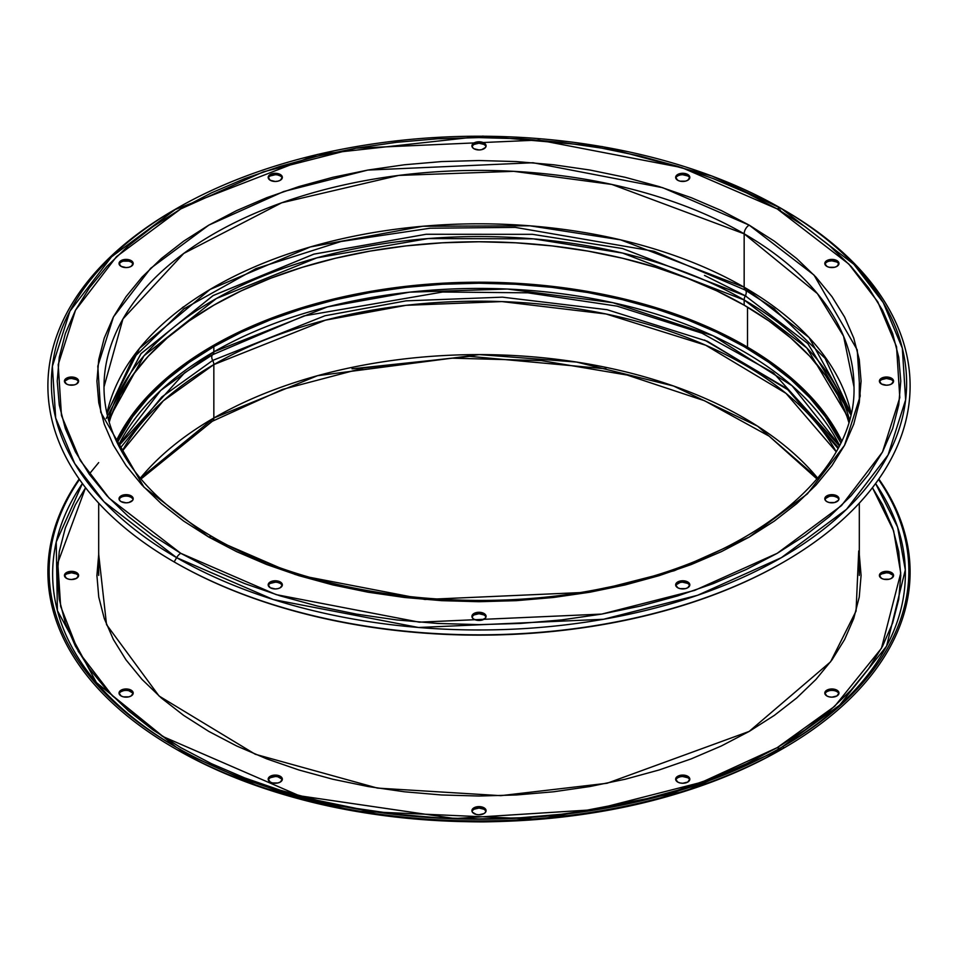 <?xml version="1.0" encoding="UTF-8"?>
<svg xmlns="http://www.w3.org/2000/svg" width="958" height="958" viewBox="0 0 958 958"><rect width="100%" height="100%" fill="white"/><g stroke="black" fill="none" stroke-linecap="round" stroke-linejoin="round"><path stroke-width="1.44" d="M838.861 499.465A7.089 4.095 0 0 0 836.897 497.298L836.897 495.849A7.089 4.095 180 0 1 838.969 498.747A7.089 4.095 180 0 1 834.598 502.519A7.089 4.095 180 0 1 826.874 501.633L825.341 500.316L825.341 497.178L829.173 494.963L831.891 494.651L836.897 495.849L838.969 498.747L838.43 500.316L834.598 502.519L829.173 502.519L826.874 501.633A7.089 4.095 180 0 1 824.802 498.747A7.089 4.095 180 0 1 829.173 494.963A7.089 4.095 180 0 1 836.897 495.849L836.897 497.298A7.089 4.095 0 0 0 829.772 496.292A7.089 4.095 0 0 0 824.91 499.465M893.024 380.997L891.491 379.667L891.491 378.218A7.089 4.095 180 0 1 893.563 381.116A7.089 4.095 180 0 1 889.192 384.9A7.089 4.095 180 0 1 881.468 384.014L879.396 381.116L879.935 379.548L883.767 377.332L889.192 377.332L891.491 378.218L893.563 381.116L891.491 384.014L889.192 384.9L886.473 385.212L881.468 384.014A7.089 4.095 180 0 1 879.396 381.116A7.089 4.095 180 0 1 883.767 377.332A7.089 4.095 180 0 1 891.491 378.218L891.491 379.667A7.089 4.095 0 0 0 884.354 378.661A7.089 4.095 0 0 0 879.504 381.835M838.43 263.366L836.897 262.037L836.897 260.6A7.089 4.095 180 0 1 838.969 263.486A7.089 4.095 180 0 1 834.598 267.27A7.089 4.095 180 0 1 826.874 266.384L824.802 263.486L826.874 260.6L829.173 259.714L834.598 259.714L836.897 260.6L838.969 263.486L836.897 266.384L834.598 267.27L829.173 267.27L826.874 266.384A7.089 4.095 180 0 1 824.802 263.486A7.089 4.095 180 0 1 829.173 259.714A7.089 4.095 180 0 1 836.897 260.6L836.897 262.037A7.089 4.095 0 0 0 829.772 261.031A7.089 4.095 0 0 0 824.91 264.216M689.712 178.104A7.089 4.095 0 0 0 687.748 175.937L687.748 174.488A7.089 4.095 180 0 1 689.82 177.386A7.089 4.095 180 0 1 685.449 181.158A7.089 4.095 180 0 1 677.725 180.272L675.653 177.386L676.192 175.817L680.024 173.602L682.743 173.29L687.748 174.488L689.82 177.386L687.748 180.272L685.449 181.158L680.024 181.158L677.725 180.272A7.089 4.095 180 0 1 675.653 177.386A7.089 4.095 180 0 1 680.024 173.602A7.089 4.095 180 0 1 687.748 174.488L687.748 175.937A7.089 4.095 0 0 0 680.623 174.919A7.089 4.095 0 0 0 675.761 178.104M485.55 145.748L484.006 144.418L484.006 142.97A7.089 4.095 180 0 1 486.089 145.867A7.089 4.095 180 0 1 481.706 149.64A7.089 4.095 180 0 1 473.994 148.753L472.45 147.424L472.45 144.299L476.294 142.083L479 141.772L484.006 142.97L486.089 145.867L485.55 147.424L481.706 149.64L479 149.951L473.994 148.753A7.089 4.095 180 0 1 471.911 145.867A7.089 4.095 180 0 1 476.294 142.083A7.089 4.095 180 0 1 484.006 142.97L484.006 144.418A7.089 4.095 0 0 0 476.88 143.401A7.089 4.095 0 0 0 472.031 146.586M282.239 178.104A7.089 4.095 0 0 0 280.275 175.937L280.275 174.488A7.089 4.095 180 0 1 282.347 177.386A7.089 4.095 180 0 1 277.976 181.158A7.089 4.095 180 0 1 270.252 180.272L268.18 177.386L268.719 175.817L272.551 173.602L277.976 173.602L280.275 174.488L282.347 177.386L280.275 180.272L277.976 181.158L275.257 181.469L270.252 180.272A7.089 4.095 180 0 1 268.18 177.386A7.089 4.095 180 0 1 272.551 173.602A7.089 4.095 180 0 1 280.275 174.488L280.275 175.937A7.089 4.095 0 0 0 273.138 174.919A7.089 4.095 0 0 0 268.288 178.104M132.659 263.366L131.126 262.037L131.126 260.6A7.089 4.095 180 0 1 133.198 263.486A7.089 4.095 180 0 1 128.827 267.27A7.089 4.095 180 0 1 121.103 266.384L119.032 263.486L121.103 260.6L123.402 259.714L128.827 259.714L131.126 260.6L133.198 263.486L131.126 266.384L128.827 267.27L126.109 267.581L121.103 266.384A7.089 4.095 180 0 1 119.032 263.486A7.089 4.095 180 0 1 123.402 259.714A7.089 4.095 180 0 1 131.126 260.6L131.126 262.037A7.089 4.095 0 0 0 123.989 261.031A7.089 4.095 0 0 0 119.139 264.216M78.065 380.997L76.532 379.667L76.532 378.218A7.089 4.095 180 0 1 78.604 381.116A7.089 4.095 180 0 1 74.233 384.9A7.089 4.095 180 0 1 66.509 384.014L64.437 381.116L64.976 379.548L68.808 377.332L71.527 377.021L76.532 378.218L78.604 381.116L76.532 384.014L74.233 384.9L68.808 384.9L66.509 384.014A7.089 4.095 180 0 1 64.437 381.116A7.089 4.095 180 0 1 68.808 377.332A7.089 4.095 180 0 1 76.532 378.218L76.532 379.667A7.089 4.095 0 0 0 69.407 378.661A7.089 4.095 0 0 0 64.545 381.835M132.659 498.627L131.126 497.298L131.126 495.849A7.089 4.095 180 0 1 133.198 498.747A7.089 4.095 180 0 1 128.827 502.519A7.089 4.095 180 0 1 121.103 501.633L119.57 500.316L119.57 497.178L123.402 494.963L128.827 494.963L131.126 495.849L133.198 498.747L132.659 500.316L128.827 502.519L126.109 502.83L121.103 501.633A7.089 4.095 180 0 1 119.032 498.747A7.089 4.095 180 0 1 123.402 494.963A7.089 4.095 180 0 1 131.126 495.849L131.126 497.298A7.089 4.095 0 0 0 123.989 496.292A7.089 4.095 0 0 0 119.139 499.465M281.808 584.739L280.275 583.41L280.275 581.961A7.089 4.095 180 0 1 282.347 584.859A7.089 4.095 180 0 1 277.976 588.631A7.089 4.095 180 0 1 270.252 587.745L268.18 584.859L268.719 583.29L272.551 581.075L277.976 581.075L280.275 581.961L282.347 584.859L280.275 587.745L277.976 588.631L275.257 588.942L270.252 587.745A7.089 4.095 180 0 1 268.18 584.859A7.089 4.095 180 0 1 272.551 581.075A7.089 4.095 180 0 1 280.275 581.961L280.275 583.41A7.089 4.095 0 0 0 273.138 582.392A7.089 4.095 0 0 0 268.288 585.577M485.55 616.257L484.006 614.928L484.006 613.479A7.089 4.095 180 0 1 486.089 616.377A7.089 4.095 180 0 1 481.706 620.149A7.089 4.095 180 0 1 473.994 619.263L472.45 617.934L472.45 614.808L476.294 612.593L479 612.282L484.006 613.479L486.089 616.377L485.55 617.934L481.706 620.149L479 620.461L473.994 619.263A7.089 4.095 180 0 1 471.911 616.377A7.089 4.095 180 0 1 476.294 612.593A7.089 4.095 180 0 1 484.006 613.479L484.006 614.928A7.089 4.095 0 0 0 476.88 613.91A7.089 4.095 0 0 0 472.031 617.096M689.281 584.739L687.748 583.41L687.748 581.961A7.089 4.095 180 0 1 689.82 584.859A7.089 4.095 180 0 1 685.449 588.631A7.089 4.095 180 0 1 677.725 587.745L675.653 584.859L676.192 583.29L680.024 581.075L682.743 580.764L687.748 581.961L689.82 584.859L687.748 587.745L685.449 588.631L680.024 588.631L677.725 587.745A7.089 4.095 180 0 1 675.653 584.859A7.089 4.095 180 0 1 680.024 581.075A7.089 4.095 180 0 1 687.748 581.961L687.748 583.41A7.089 4.095 0 0 0 680.623 582.392A7.089 4.095 0 0 0 675.761 585.577M182.2 307.769L183.541 306.788M174.164 561.939A431.1 248.888 180 0 1 174.164 561.927A431.1 248.888 180 0 1 175.398 209.239A431.1 248.888 0 0 0 174.164 209.946A431.1 248.888 0 0 0 174.164 561.939L176.631 557.664A427.615 246.877 180 0 1 176.631 208.521L111.499 256.864L69.91 311.218L52.367 366.351L55.684 418.011L74.712 463.516L104.063 501.8L176.631 557.664A8.263 4.778 -60 0 1 180.763 553.305L109.188 498.208L80.233 460.439L61.468 415.556L58.199 364.603L75.502 310.212L116.529 256.612L180.763 208.928L263.354 171.841L356.196 148.155L538.647 140.06L681.797 167.602L777.237 208.928L746.569 192.881L713.327 178.643L677.821 166.369L640.399 156.142L601.432 148.095L561.28 142.287L520.338 138.778L479 137.605L437.662 138.778L396.72 142.287L356.568 148.095L317.601 156.142L280.179 166.369L244.673 178.643L211.431 192.881L180.763 208.928L152.969 226.639L128.312 245.835L107.033 266.324L89.334 287.927L75.395 310.428L65.336 333.612L59.264 357.25L57.229 381.116L59.264 404.983L65.336 428.621L75.395 451.805L89.334 474.306L107.033 495.909L128.312 516.398L152.969 535.594L180.763 553.305L211.431 569.351L244.673 583.59L280.179 595.876L317.601 606.091L356.568 614.138L396.72 619.946L437.662 623.454L479 624.628L520.338 623.454L561.28 619.946L601.432 614.138L640.399 606.091L677.821 595.876L713.327 583.59L746.569 569.351L777.237 553.305L805.031 535.594L829.688 516.398L850.967 495.909L868.666 474.306L882.605 451.805L892.664 428.621L898.736 404.983L900.771 381.116L898.736 357.25L892.664 333.612L882.605 310.428L868.666 287.927L850.967 266.324L829.688 245.835L805.031 226.639L777.237 208.928A8.263 4.778 -60 0 1 781.369 208.521A8.263 4.778 120 0 0 777.237 208.928L848.812 264.037L877.768 301.794L896.532 346.676L899.802 397.63L882.498 452.02L841.471 505.62L777.237 553.305L694.646 590.391L601.804 614.078L419.353 622.173L276.203 594.631L180.763 553.305A8.263 4.778 120 0 0 176.631 557.664L273.389 599.564L418.526 627.49L603.504 619.275L697.64 595.265L781.369 557.664L846.501 509.321L888.09 454.978L905.633 399.833L902.316 348.185L883.288 302.668L853.937 264.384L781.381 208.533A427.615 246.877 180 0 1 781.369 557.664A427.615 246.877 180 0 1 176.631 557.664L174.164 561.939L175.051 562.442A429.843 248.17 0 0 1 175.039 562.442A429.843 248.17 0 0 0 175.051 562.442A429.843 248.17 0 0 0 782.949 562.442L783.836 561.927A431.1 248.888 180 0 1 174.164 561.939L175.051 562.442L174.164 561.939A431.1 248.888 0 0 0 783.836 561.939A431.1 248.888 0 0 0 783.836 209.946A431.1 248.888 180 0 1 783.836 561.927M183.218 309.218L255.942 268.623L340.928 241.524L430.166 228.22L515.296 227.393L654.098 251.307L745.312 290.07A6.49 3.748 -60 0 1 744.162 287.22A374.997 216.508 0 0 1 851.075 413.353L809.019 337.503L744.162 287.22L744.162 233.812A7.089 4.095 -60 0 1 749.18 225.13L662.72 187.696L533.031 162.74L367.752 170.081L283.64 191.54L208.82 225.13L150.634 268.324L113.475 316.882L97.8 366.16L100.758 412.311L143.987 487.191L208.82 537.103A7.089 4.095 -60 0 1 212.365 536.755C165.914 509.596 134.072 478.018 116.84 442.033C108.29 423.903 104.003 405.521 104.003 386.9A374.997 216.508 180 0 1 335.492 186.882A374.997 216.508 180 0 1 744.162 233.812L817.39 293.603L843.555 336.162L853.997 386.9C856.632 472.677 753.383 558.706 606.234 587.673C472.282 616.365 311.685 595.457 212.365 536.755A7.089 4.095 120 0 0 208.82 537.103L295.28 574.537L424.969 599.492L590.248 592.152L674.36 570.693L749.18 537.103L807.366 493.909L844.525 445.35L860.2 396.073L857.242 349.921L814.013 275.054L749.18 225.13A7.089 4.095 120 0 0 744.162 233.812L744.162 287.22A374.997 216.508 0 0 0 357.394 235.512A374.997 216.508 0 0 0 106.925 413.353L139.557 348.305L210.089 289.424L310.284 246.96L422.789 226.256L529.918 225.813L620.64 239.847L744.162 287.22A6.49 3.748 120 0 0 745.312 290.07L774.735 309.183M106.23 418.526L140.922 353.741L212.975 295.639L313.757 254.169L425.987 234.291L532.42 234.327L622.484 248.517L745.312 295.806A6.49 3.748 120 0 0 744.162 299.986A6.49 3.748 -60 0 1 745.312 295.806L807.845 343.575L850.764 414.742L807.845 343.575L745.312 295.806A5.317 3.066 120 0 0 745.312 290.07A5.317 3.066 -60 0 1 745.312 295.806L622.556 248.541L532.552 234.339L426.178 234.267L313.996 254.098L213.215 295.507L141.089 353.55L106.29 418.299M108.493 419.676A374.997 216.508 180 0 1 362.723 247.236A374.997 216.508 180 0 1 744.162 299.986L806.864 347.982L849.506 419.676A374.997 216.508 180 0 0 744.162 299.986L744.162 305.171A374.997 216.508 0 0 0 364.914 252.026A374.997 216.508 0 0 0 109.224 422.25M846.788 416.023L837.855 395.414L825.449 375.416L809.714 356.208L790.805 337.982L768.879 320.918L744.162 305.171L716.895 290.909L687.341 278.251L655.775 267.33L622.508 258.241L587.853 251.08L552.155 245.919L515.751 242.805L479 241.763L442.249 242.805L405.845 245.919L370.147 251.08L335.492 258.241L302.225 267.33L270.659 278.251L241.105 290.909L213.838 305.171L189.121 320.918L167.195 337.982L148.286 356.208L132.551 375.416L120.145 395.414L111.212 416.023M848.776 422.25A374.997 216.508 0 0 0 744.162 305.171L744.162 299.986L622.544 253.056L533.45 238.865L428.094 238.578L316.787 257.87L216.388 298.525L143.987 355.801L108.41 419.987M183.385 309.099L255.942 268.623L340.928 241.524L430.166 228.22L515.296 227.393L654.098 251.307L745.312 290.07L773.417 308.225L825.077 358.304L851.087 413.844M104.003 386.9L122.935 318.966L183.732 253.439L281.652 202.809L398.791 175.41L513.739 171.326L611.923 184.463L744.162 233.812A374.997 216.508 180 0 1 853.997 386.9M212.365 536.755A7.089 4.095 -60 0 1 213.814 539.474M749.18 225.13L774.351 241.177L796.697 258.564L815.965 277.125L831.999 296.705L844.633 317.086L853.746 338.078L859.242 359.489L861.086 381.116L859.242 402.743L853.746 424.154L844.633 445.147L831.999 465.54L815.965 485.107L796.697 503.669L774.351 521.056L749.18 537.103L721.386 551.64L691.269 564.537L659.116 575.662L625.215 584.919L589.912 592.212L553.544 597.469L516.446 600.654L479 601.708L441.554 600.654L404.456 597.469L368.088 592.212L332.785 584.919L298.884 575.662L266.731 564.537L236.614 551.64L208.82 537.103L183.649 521.056L161.303 503.669L142.035 485.107L126.001 465.54L113.367 445.147L104.254 424.154L98.758 402.743L96.914 381.116L98.758 359.489L104.254 338.078L113.367 317.086L126.001 296.705L142.035 277.125L161.303 258.564L183.649 241.177L208.82 225.13L236.614 210.592L266.731 197.695L298.884 186.571L332.785 177.314L368.088 170.021L404.456 164.764L441.554 161.579L479 160.525L516.446 161.579L553.544 164.764L589.912 170.021L625.215 177.314L659.116 186.571L691.269 197.695L721.386 210.592L749.18 225.13M176.631 208.521A427.615 246.877 180 0 1 781.369 208.521L712.01 176.056L602.295 146.598L482.844 136.108L317.349 154.454L174.164 209.946M175.051 562.442A429.843 248.17 0 0 0 783.393 562.19M780.483 210.053A6.49 3.748 120 0 0 778.734 209.802M836.897 497.298L834.598 496.412M829.173 496.412L825.341 498.627M893.455 381.835A7.089 4.095 0 0 0 891.491 379.667L886.473 378.47L881.468 379.667L879.935 380.997M838.861 264.216A7.089 4.095 0 0 0 836.897 262.037L831.891 260.839L829.173 261.151M826.874 262.037L825.341 263.366M687.748 175.937L682.743 174.739M485.969 146.586A7.089 4.095 0 0 0 484.006 144.418L479 143.221L473.994 144.418L472.45 145.748M280.275 175.937L277.976 175.051M275.257 174.739L270.252 175.937M133.09 264.216A7.089 4.095 0 0 0 131.126 262.037L128.827 261.151L123.402 261.151M121.103 262.037L119.57 263.366M78.496 381.835A7.089 4.095 0 0 0 76.532 379.667L71.527 378.47L68.808 378.781L64.976 380.997M133.09 499.465A7.089 4.095 0 0 0 131.126 497.298L128.827 496.412M282.239 585.577A7.089 4.095 0 0 0 280.275 583.41L277.976 582.524M275.257 582.213L270.252 583.41M485.969 617.096A7.089 4.095 0 0 0 484.006 614.928L479 613.731L473.994 614.928L472.45 616.257M689.712 585.577A7.089 4.095 0 0 0 687.748 583.41L682.743 582.213M680.024 582.524L676.192 584.739M746.246 296.226L704.477 275.401M747.503 307.123L747.503 347.131L747.503 307.123M121.103 690.167A7.089 4.095 180 0 1 128.827 689.281A7.089 4.095 180 0 1 133.198 693.065A7.089 4.095 180 0 1 131.126 695.963L128.827 696.849L123.402 696.849L121.103 695.963L119.032 693.065L121.103 690.167L126.109 688.97L128.827 689.281L132.659 691.496L133.198 693.065L131.126 695.963A7.089 4.095 180 0 1 123.402 696.849A7.089 4.095 180 0 1 119.032 693.065A7.089 4.095 180 0 1 121.103 690.167L121.103 691.616L121.103 690.167M133.09 693.784A7.089 4.095 0 0 0 128.228 690.61A7.089 4.095 0 0 0 121.103 691.616A7.089 4.095 0 0 0 119.139 693.784M66.509 572.549A7.089 4.095 180 0 1 74.233 571.663A7.089 4.095 180 0 1 78.604 575.435A7.089 4.095 180 0 1 76.532 578.333L71.527 579.53L68.808 579.219L66.509 578.333L64.437 575.435L64.976 573.866L68.808 571.663L74.233 571.663L78.065 573.866L78.604 575.435L76.532 578.333A7.089 4.095 180 0 1 68.808 579.219A7.089 4.095 180 0 1 64.437 575.435A7.089 4.095 180 0 1 66.509 572.549L66.509 573.986L66.509 572.549M78.496 576.165A7.089 4.095 0 0 0 73.646 572.98A7.089 4.095 0 0 0 66.509 573.986L64.976 575.315M881.468 572.549A7.089 4.095 180 0 1 889.192 571.663A7.089 4.095 180 0 1 893.563 575.435A7.089 4.095 180 0 1 891.491 578.333L889.192 579.219L883.767 579.219L881.468 578.333L879.396 575.435L879.935 573.866L883.767 571.663L889.192 571.663L893.024 573.866L893.563 575.435L891.491 578.333A7.089 4.095 180 0 1 883.767 579.219A7.089 4.095 180 0 1 879.396 575.435A7.089 4.095 180 0 1 881.468 572.549L881.468 573.986L881.468 572.549M893.455 576.165A7.089 4.095 0 0 0 888.593 572.98A7.089 4.095 0 0 0 881.468 573.986L879.935 575.315M826.874 690.167A7.089 4.095 180 0 1 834.598 689.281A7.089 4.095 180 0 1 838.969 693.065A7.089 4.095 180 0 1 836.897 695.963L831.891 697.161L829.173 696.849L826.874 695.963L824.802 693.065L826.874 690.167L829.173 689.281L834.598 689.281L838.43 691.496L838.969 693.065L836.897 695.963A7.089 4.095 180 0 1 829.173 696.849A7.089 4.095 180 0 1 824.802 693.065A7.089 4.095 180 0 1 826.874 690.167L826.874 691.616L826.874 690.167M838.861 693.784A7.089 4.095 0 0 0 834.011 690.61A7.089 4.095 0 0 0 826.874 691.616L825.341 692.945M677.725 776.279A7.089 4.095 180 0 1 685.449 775.393A7.089 4.095 180 0 1 689.82 779.177A7.089 4.095 180 0 1 687.748 782.063L682.743 783.261L680.024 782.949L677.725 782.063L675.653 779.177L677.725 776.279L680.024 775.393L685.449 775.393L689.281 777.609L689.82 779.177L687.748 782.063A7.089 4.095 180 0 1 680.024 782.949A7.089 4.095 180 0 1 675.653 779.177A7.089 4.095 180 0 1 677.725 776.279L677.725 777.728L677.725 776.279M689.712 779.896A7.089 4.095 0 0 0 684.862 776.71A7.089 4.095 0 0 0 677.725 777.728L676.192 779.058M473.994 807.798A7.089 4.095 180 0 1 481.706 806.911A7.089 4.095 180 0 1 486.089 810.696A7.089 4.095 180 0 1 484.006 813.582L479 814.779L476.294 814.468L472.45 812.252L471.911 810.696L473.994 807.798L479 806.6L481.706 806.911L485.55 809.127L485.55 812.252L484.006 813.582A7.089 4.095 180 0 1 476.294 814.468A7.089 4.095 180 0 1 471.911 810.696A7.089 4.095 180 0 1 473.994 807.798L473.994 809.247L473.994 807.798M485.969 811.414A7.089 4.095 0 0 0 481.12 808.229A7.089 4.095 0 0 0 473.994 809.247L472.45 810.576M270.252 776.279A7.089 4.095 180 0 1 277.976 775.393A7.089 4.095 180 0 1 282.347 779.177A7.089 4.095 180 0 1 280.275 782.063L277.976 782.949L272.551 782.949L270.252 782.063L268.18 779.177L270.252 776.279L275.257 775.082L277.976 775.393L281.808 777.609L282.347 779.177L280.275 782.063A7.089 4.095 180 0 1 272.551 782.949A7.089 4.095 180 0 1 268.18 779.177A7.089 4.095 180 0 1 270.252 776.279L270.252 777.728L270.252 776.279M282.239 779.896A7.089 4.095 0 0 0 277.377 776.71A7.089 4.095 0 0 0 270.252 777.728L268.719 779.058M838.382 447.59L786.781 388.493L704.477 340.006M858.727 550.946L856.057 611.084L830.562 661.834L749.18 731.421L721.386 745.959L691.269 758.856L659.116 769.981L625.215 779.237L589.912 786.53L553.544 791.787L516.446 794.972L479 796.026L441.554 794.972L404.456 791.787L368.088 786.53L332.785 779.237L298.884 769.981L266.731 758.856L236.614 745.959L208.82 731.421L183.649 715.375L161.303 697.987L142.035 679.426L126.001 659.858L113.367 639.477L104.254 618.473L98.758 597.062L96.914 575.435L98.758 553.82M875.588 483.515L897.598 527.116L905.31 569.878L886.569 646.171L839.627 705.196L781.716 747.228A426.358 246.158 0 0 0 875.588 483.515M780.279 748.042A6.49 3.748 60 0 1 777.237 747.623L834.646 706.345L881.456 648.291L900.748 573.088L893.634 530.84L872.427 487.682L882.605 504.746L892.664 527.93L898.736 551.569L900.771 575.435L898.736 599.301L892.664 622.94L882.605 646.123L868.666 668.624L850.967 690.227L829.688 710.716L805.031 729.912L777.237 747.623A6.49 3.748 -120 0 0 780.279 748.042M878.51 479.455A429.843 248.17 180 0 1 782.949 746.521L782.949 746.521A429.843 248.17 180 0 1 242.829 778.399A429.843 248.17 180 0 1 79.49 479.455A429.843 248.17 180 0 0 175.051 746.521A429.843 248.17 180 0 0 782.949 746.521L783.836 748.054L782.949 746.521A429.843 248.17 180 0 0 878.51 479.455M79.167 479A431.1 248.888 0 0 0 241.2 779.656A431.1 248.888 0 0 0 783.836 748.054A431.1 248.888 180 0 1 174.164 748.054A431.1 248.888 180 0 1 79.167 479M783.836 748.054A431.1 248.888 0 0 0 878.833 479A431.1 248.888 180 0 1 783.836 748.054L684.611 791.38L539.474 819.306L354.496 811.091L260.36 787.081L176.631 749.479A427.615 246.877 0 0 0 781.369 749.479L781.369 749.479A427.615 246.877 0 0 0 781.381 749.467C697.963 796.254 598.451 820.395 482.844 821.892C364.291 821.521 262.217 797.391 176.631 749.479L174.164 748.054M213.838 418.011L140.287 478.186A374.997 216.508 0 0 1 213.838 418.011L213.838 364.591A374.997 216.508 180 0 1 836.154 451.697L786.027 393.367L705.711 345.227L606.055 313.984L501.944 301.59L406.084 305.315L325.492 320.152L213.838 364.591A6.49 3.748 -120 0 0 212.688 360.424L161.734 397.007L120.037 448.38L161.734 397.007L212.688 360.424A5.317 3.066 60 0 1 212.688 354.688L303.902 315.924L442.704 292.01L527.834 292.825L617.072 306.141L702.058 333.228L773.417 372.842L702.058 333.228L617.072 306.141L527.834 292.825L442.704 292.01L303.902 315.924L212.688 354.688A6.49 3.748 -120 0 0 213.838 351.837L160.716 390.445L118.469 445.374A374.997 216.508 0 0 1 213.838 351.837L213.838 346.64A374.997 216.508 180 0 1 840.801 442.8L825.449 416.886L809.714 397.678L790.805 379.452L768.879 362.387L744.162 346.64L716.895 332.378L687.341 319.721L655.775 308.799L622.508 299.71L587.853 292.549L552.155 287.388L515.751 284.275L479 283.233L442.249 284.275L405.845 287.388L370.147 292.549L335.492 299.71L302.225 308.799L270.659 319.721L241.105 332.378L213.838 346.64L213.838 351.837A6.49 3.748 60 0 1 212.688 354.688A5.317 3.066 -120 0 0 212.688 360.424A6.49 3.748 60 0 1 213.838 364.591L213.838 418.011A7.089 4.095 60 0 1 212.365 421.245A7.089 4.095 -120 0 0 213.838 418.011A374.997 216.508 0 0 1 817.713 478.186L757.598 426.178L673.558 386.014L576.62 362.064L479.335 354.592L317.505 375.704L213.838 418.011M96.914 576.165L98.686 555.664M121.846 451.697L163.291 400.851L213.838 364.591A374.997 216.508 180 0 0 121.846 451.697M837.963 448.38L787.811 389.714L707.255 341.216L607.121 309.709L502.447 297.16L406.036 300.86L324.966 315.757L212.688 360.424L324.966 315.757L406.036 300.86L502.447 297.16L607.121 309.709L707.255 341.216L787.811 389.714L837.963 448.38M184.583 372.842L212.688 354.688L184.583 372.842L118.72 445.865M839.531 445.374A374.997 216.508 0 0 0 213.838 351.837L327.408 306.907L409.641 292.166L507.357 289.041L612.976 302.716L713.015 335.755L792.062 385.739L839.531 445.374M116.289 440.86A376.769 217.526 180 0 1 212.58 345.922A376.769 217.526 180 0 1 841.711 440.86L827.089 416.49L811.282 397.199L792.278 378.877L770.244 361.741L745.42 345.922L718.021 331.588L688.323 318.87L656.613 307.889L623.179 298.764L588.368 291.579L552.503 286.382L515.931 283.257L479 282.203L442.069 283.257L405.497 286.382L369.632 291.579L334.821 298.764L301.387 307.889L269.677 318.87L239.979 331.588L212.58 345.922L187.756 361.741L165.722 378.877L146.718 397.199L130.911 416.49L116.289 440.86M117.199 442.8L132.551 416.886L148.286 397.678L167.195 379.452L189.121 362.387L213.838 346.64A374.997 216.508 180 0 0 117.199 442.8M140.97 479L212.365 421.245A7.089 4.095 60 0 1 209.263 421.125M352.017 368.83L469.743 356.352L605.983 368.83M132.659 692.945L128.827 690.73M123.402 690.73L121.103 691.616M78.065 575.315L76.532 573.986L71.527 572.788L66.509 573.986A7.089 4.095 0 0 0 64.545 576.165M893.024 575.315L889.192 573.1L886.473 572.788L881.468 573.986A7.089 4.095 0 0 0 879.504 576.165M829.173 690.73L826.874 691.616A7.089 4.095 0 0 0 824.91 693.784M687.748 777.728L682.743 776.531M680.024 776.842L677.725 777.728A7.089 4.095 0 0 0 675.761 779.896M485.55 810.576L484.006 809.247L479 808.049L473.994 809.247A7.089 4.095 0 0 0 472.031 811.414M281.808 779.058L277.976 776.842M275.257 776.531L270.252 777.728A7.089 4.095 0 0 0 268.288 779.896M82.412 483.515A426.358 246.158 0 0 0 176.284 747.228L96.435 682.563L57.396 610.569L56.235 541.965L82.412 483.515M89.214 474.126L98.686 462.606M85.573 487.682L57.779 562.969L60.653 606.39L78.34 651.512L112.349 695.795L162.405 736.319L299.423 795.775L454.751 818.539L594.188 809.69L701.711 782.231L777.237 747.623L746.569 763.67L713.327 777.908L677.821 790.194L640.399 800.409L601.432 808.456L561.28 814.264L520.338 817.773L479 818.946L437.662 817.773L396.72 814.264L356.568 808.456L317.601 800.409L280.179 790.194L244.673 777.908L211.431 763.67L180.763 747.623L152.969 729.912L128.312 710.716L107.033 690.227L89.334 668.624L75.395 646.123L65.336 622.94L59.264 599.301L57.229 575.435L59.264 551.569L65.336 527.93L75.395 504.746L85.573 487.682M859.242 553.82L861.086 575.435L859.242 597.062L853.746 618.473L844.633 639.477L831.999 659.858L815.965 679.426L796.697 697.987L774.351 715.375L749.18 731.421L607.097 783.261L500.794 795.667L377.44 788.099L255.271 754.257L159.064 696.023L106.53 624.616L98.686 554.215M211.478 419.712A5.317 3.066 -120 0 0 212.209 418.945M783.836 209.946L781.369 208.521M774.591 309.075L773.417 308.225M184.583 308.225L132.923 358.304L106.913 413.844M859.314 382.781L859.314 402.336M859.314 503.142L859.314 575.435M98.686 503.142L98.686 575.435M839.28 445.865L773.417 372.842M817.03 479L769.13 436.141L704.573 400.755L627.107 375.045L541.186 360.567L451.721 358.16L363.812 367.968L282.466 389.427L212.365 421.245"/></g></svg>
